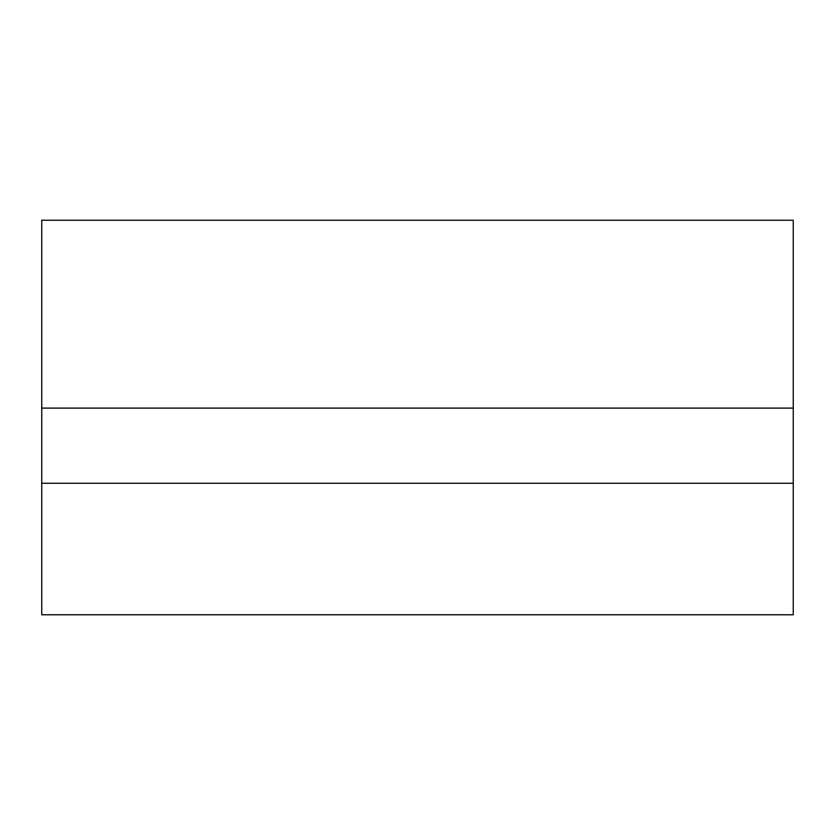 <?xml version="1.0" encoding="UTF-8"?>
<svg xmlns="http://www.w3.org/2000/svg" width="835" height="835" viewBox="0 0 835 835"><rect width="100%" height="100%" fill="white"/><g stroke="black" fill="none" stroke-linecap="round" stroke-linejoin="round"><path stroke-width="1.25" d="M793.25 220.231L793.25 614.769L41.75 614.769L41.75 220.231L793.25 220.231M41.75 483.256L793.25 483.256M41.75 408.106L793.25 408.106"/></g></svg>
